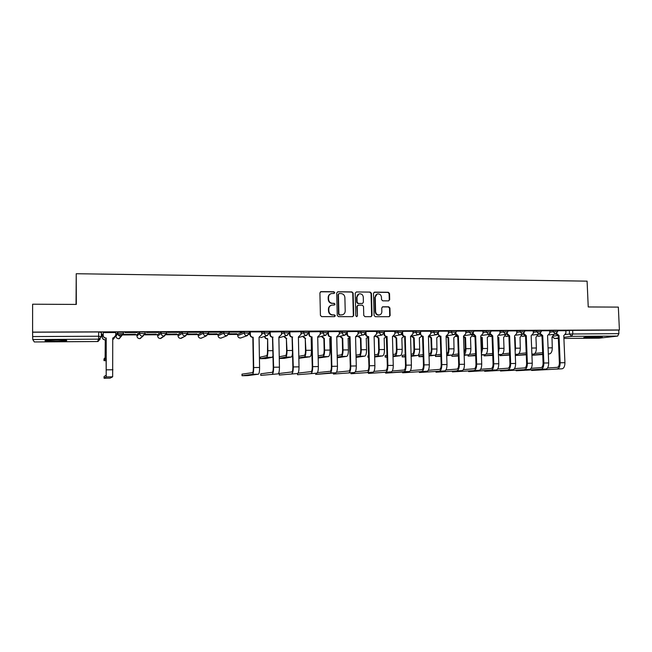 <?xml version="1.0" encoding="UTF-8"?>
<svg xmlns="http://www.w3.org/2000/svg" width="652" height="652" viewBox="0 0 652 652"><rect width="100%" height="100%" fill="white"/><g stroke="black" fill="none" stroke-linecap="round" stroke-linejoin="round"><path stroke-width="0.98" d="M334.753 292.618L333.897 291.737L321.094 291.615L319.912 292.854L320.417 315.381L321.656 316.636L334.484 316.644L335.307 315.772L334.443 314.9L332.789 314.9C330.45 314.655 329.13 313.319 328.844 310.89L328.795 309.015C328.901 306.921 329.928 305.617 331.884 305.103L334.354 305.038L335.03 304.182L334.166 303.31L332.52 303.302C330.181 303.05 328.861 301.705 328.575 299.284L328.526 297.418C328.624 295.356 329.627 294.068 331.534 293.539L334.101 293.465L334.753 292.618M334.052 293.473L334.394 292.764L333.539 291.884L320.458 291.794M334.541 316.644L334.949 315.886L334.085 315.014L332.789 314.9M334.297 305.046L334.672 304.313L333.808 303.441L332.52 303.302M249.382 331.623L244.264 331.615L237.678 334.223M229.072 331.705L223.905 331.697L218.053 334.313M208.493 331.795L203.269 331.77L198.167 334.394M187.637 331.892L182.348 331.852L178.029 334.476M166.496 331.99L161.15 331.925L157.621 334.566M145.062 332.104L145.2 333.441L142.462 336.188C140.775 336.033 139.846 335.136 139.667 333.498L136.961 336.057L136.944 334.623L139.65 332.007L139.667 333.498L145.07 333.588M115.999 336.179L115.991 334.72L117.857 332.088L117.865 333.588L123.342 333.742M55.754 339.961C47.303 340.091 43.814 340.401 45.29 340.89L56.088 341.281C64.434 341.151 67.898 340.841 66.48 340.352L55.754 339.961M597.982 336.66C591.56 336.676 582.138 337.369 583.996 337.671L588.12 337.817C594.42 337.801 603.85 337.117 602.057 336.807L597.982 336.66M388.568 300.874L389.692 299.659L389.521 293.498L388.331 292.267L374.623 292.137L373.49 293.351L374.085 315.462L375.291 316.701L389.179 316.701L390.14 315.495L389.929 308.029L388.739 306.799L382.7 306.79L381.754 307.997L381.852 311.705C381.779 313.473 380.915 314.557 379.285 314.949C377.166 314.998 375.943 313.905 375.617 311.689L375.226 297.133C375.299 295.421 376.123 294.354 377.695 293.93C379.863 293.832 381.11 294.916 381.453 297.182L381.526 299.602L382.716 300.833L388.568 300.874M32.6 332.112L32.616 304.207L76.325 304.427L76.235 273.726L587.093 281.151L588.234 306.962L618.341 307.108L619.4 329.977L32.6 332.112L32.657 336.562L98.713 336.228L101.313 336.725M353.148 293.164L351.933 291.917L337.875 291.778L336.709 293.009L337.247 315.405L338.478 316.652L352.732 316.66L353.71 315.429L353.148 293.164L351.55 292.055L337.646 291.803M356.367 291.957L370.246 292.096L371.444 293.335L372.039 315.462L371.07 316.676L364.965 316.685L363.759 315.446L363.523 306.44L362.308 305.201L358.355 305.177L357.206 306.407L357.451 315.812L356.766 316.668L355.788 315.804L355.218 293.18L356.367 291.957L370.246 292.096M565.806 330.89L569.359 330.409L569.506 334.028L618.895 333.628L617.656 336.082L599.196 338.176M101.321 335.055L102.234 335.055M118.566 334.973L136.944 334.892M144.825 334.851L157.621 334.794M166.26 334.753L178.029 334.704M187.401 334.655L198.175 334.606M208.257 334.558L218.053 334.517M228.828 334.468L237.678 334.427M249.129 334.37L250.026 334.37M76.039 304.427L76.235 273.726M619.4 329.977L618.724 330.059L618.895 333.628M32.657 332.21L98.688 331.966L101.313 332.463M34.312 341.95L97.523 341.526L34.312 341.95L32.763 339.545L32.657 336.562M115.73 332.536L103.146 332.618M137.376 332.487L124.907 332.536L137.376 332.341M135.518 334.329L123.391 334.386L135.518 334.199M158.746 332.398L146.455 332.447L158.746 332.259M145.086 334.289L156.309 334.101M156.309 334.24L145.119 334.15M179.83 332.316L167.703 332.365L179.83 332.178M166.513 334.191L176.831 334.011M176.831 334.15L166.545 334.06M200.637 332.243L188.672 332.284L200.637 332.096M187.646 334.101L197.083 333.922M197.083 334.052L187.678 333.963M221.158 332.161L209.349 332.202L221.158 332.023M208.493 334.003L217.075 333.832M217.075 333.971L208.534 333.873M241.411 332.08L229.765 332.129L241.411 331.941M229.064 333.914L236.806 333.751M236.806 333.881L229.096 333.783M261.705 331.901L250.27 331.909L250.034 334.761C250.221 336.334 251.085 337.19 252.642 337.337L253.163 337.231L253.685 367.557C253.669 371.567 253.286 373.816 252.52 374.313L242.022 375.723L247.573 375.625L258.388 374.215L252.52 374.313M281.468 331.819L269.871 331.974M300.971 331.746L289.488 331.892M320.222 331.664L308.852 331.819M317.434 372.634L330.189 371.29C330.971 370.915 331.371 369.285 331.387 366.391L330.703 336.905L331.159 336.791L331.844 366.334C331.827 370.238 331.289 372.439 330.222 372.928L315.601 374.411L335.796 372.83C336.88 372.341 337.426 370.149 337.451 366.245L336.75 336.758L339.293 334.223L339.325 331.566L327.997 331.713M355.731 336.652L358.062 334.134L358.087 331.493L347.019 331.607M376.514 331.444L365.796 331.501M394.81 331.379L384.338 331.403M392.276 371.021L403.995 370.01C404.982 369.651 405.479 368.054 405.503 365.234L404.664 336.481L405.234 336.375L406.074 365.177C406.049 368.983 405.373 371.127 404.036 371.616L385.625 373.14L409.334 371.518C410.687 371.037 411.371 368.893 411.396 365.087L410.548 336.35L412.944 333.873L412.969 331.289L402.651 331.322M430.711 331.24L420.727 331.257M448.323 331.167L438.584 331.192M463.678 336.049L465.813 333.628L465.83 331.086L456.213 331.118M482.912 331.037L473.637 331.053M480.646 369.268L491.217 368.502C492.423 368.144 493.034 366.603 493.067 363.865L492.056 335.992L492.749 335.886L493.768 363.808C493.727 367.5 492.896 369.578 491.274 370.059L468.617 371.624L496.253 369.969C497.892 369.497 498.731 367.41 498.772 363.726L497.745 335.861L499.986 333.465L500.002 330.955L490.842 330.988M514.713 335.764L516.767 333.384L516.775 330.89L507.835 330.923M533.246 330.841L524.624 330.857M531.111 368.298L541.054 367.647C542.382 367.288 543.059 365.772 543.083 363.082L541.983 335.715L542.749 335.609L543.858 363.025C543.817 366.652 542.904 368.698 541.119 369.171L516.164 370.76L545.92 369.081C547.721 368.608 548.642 366.571 548.682 362.944L547.566 335.584L549.717 333.229L549.734 330.76L541.217 330.792M549.628 330.963L553.132 330.466L553.189 331.762L557.647 331.689M533.246 331.037L536.71 330.531L536.767 331.827L541.25 331.762M516.677 331.11L520.1 330.588L520.149 331.901L524.664 331.835M499.905 331.183L503.279 330.654L503.328 331.966L507.867 331.909M482.92 331.265L486.253 330.719L486.294 332.039L490.874 331.982M465.732 331.338L469.016 330.784L469.057 332.112L473.67 332.055M448.332 331.42L451.567 330.849L451.608 332.186L456.253 332.137M430.719 331.509L433.898 330.914L433.939 332.259L438.617 332.21M412.879 331.591L416.009 330.98L416.049 332.333L420.76 332.292M394.819 331.681L397.891 331.045L397.932 332.414L402.675 332.373M376.522 331.778L379.545 331.118L379.578 332.487L384.37 332.455M357.997 331.876L360.963 331.183L360.996 332.569L365.829 332.536M339.236 331.974L342.137 331.257L342.17 332.642L347.043 332.618M320.23 332.08L323.074 331.322L323.107 332.724L328.021 332.707M308.73 331.379L303.759 331.395L303.783 332.805L308.746 332.699L306.334 335.356C304.818 335.209 303.971 334.362 303.783 332.805L301.012 333.596M300.979 332.202L303.759 331.395M281.477 332.324L284.19 331.469L289.195 331.46M261.713 332.463L264.362 331.542L269.423 331.542M117.857 332.088L123.334 332.243M103.155 334.337L102.234 334.476M249.366 333.824L250.018 333.824M565.797 330.719L557.607 330.735M557.59 330.401L553.132 330.466M541.201 330.458L536.71 330.531M524.615 330.523L520.1 330.588M507.818 330.597L503.279 330.654M490.826 330.662L486.253 330.719M473.621 330.727L469.016 330.784M456.204 330.8L451.567 330.849M438.568 330.866L433.898 330.914M420.719 330.939L416.009 330.98M402.643 331.012L397.891 331.045M384.33 331.086L379.545 331.118M365.788 331.159L360.963 331.183M347.011 331.232L342.137 331.257M327.989 331.306L323.074 331.322M145.192 331.99L139.65 332.007M618.724 330.059L569.359 330.409M250.018 333.694L249.398 333.694M269.895 333.604L269.423 333.604M330.703 293.808C329.073 294.476 328.233 295.723 328.176 297.556L328.526 297.418M332.161 303.433C329.822 303.172 328.51 301.843 328.225 299.423L328.176 297.556M331.118 305.332C329.407 305.967 328.51 307.239 328.445 309.138L328.795 309.015M332.43 315.014C330.099 314.769 328.779 313.433 328.494 311.012L328.445 309.138M352.675 316.66L353.327 315.544L352.765 293.302M339.236 293.53L338.421 294.386L338.893 314.036L339.749 314.908L342.088 314.867C344.069 314.378 345.112 313.066 345.21 310.947L344.884 297.54C344.59 295.136 343.286 293.808 340.972 293.547L339.236 293.53M338.812 293.644L338.421 294.386M342.382 314.802L339.39 315.022L338.527 314.15L338.054 294.533M370.988 316.693L371.632 315.576L371.045 293.473L369.847 292.235M357.858 305.291L356.823 306.53L357.451 315.812M356.66 316.676L357.06 315.918M363.278 297.1C362.928 294.81 361.656 293.726 359.456 293.832C357.875 294.264 357.043 295.332 356.97 297.051L357.1 302.21L358.315 303.449L362.463 303.457L363.408 302.243L363.278 297.1M358.804 294.036L356.97 297.051M362.373 303.49L357.932 303.579L356.717 302.341L356.587 297.19M377.084 294.117L375.226 297.133M379.399 314.932L378.877 315.063C376.758 315.103 375.536 314.019 375.21 311.803L374.818 297.271M389.073 316.717L389.717 315.601L389.505 308.151L388.315 306.921L382.365 306.905M388.682 300.874L389.268 299.79L389.097 293.636L387.907 292.406L374.052 292.292M103.978 360.629L103.97 358.975L105.111 357.614L105.265 339.765L105.119 359.325L103.978 360.629L106.325 360.719M105.2 339.871L104.996 339.871C103.334 339.725 102.421 338.844 102.242 337.247L102.299 337.133C102.478 338.738 103.399 339.61 105.062 339.765L105.265 339.765M102.291 334.346L102.299 337.133M112.755 339.537L114.41 337.679M113.945 338.649L112.755 339.61M102.225 334.346L102.242 337.247M104.067 378.241L110.131 378.136L112.666 376.815L106.219 376.929L104.067 378.241L104.059 376.579L106.203 375.161L105.991 338.168C104.279 338.013 103.342 337.108 103.163 335.462L103.146 332.471M106.203 338.168L106.219 376.929M103.203 332.471L103.22 335.34C103.399 336.994 104.344 337.899 106.056 338.054L106.268 338.054M115.2 336.905L112.747 338.127M115.73 332.422L115.746 335.283L113.505 337.956L112.747 338.013L112.666 376.815M49.552 340.116L62.258 340.042M60.897 340.002L50.929 340.059M590.924 336.864L595.04 336.709M241.998 374.158L252.495 372.634C253.057 372.251 253.343 370.58 253.351 367.606L252.837 337.337M250.311 331.909L250.36 334.647C250.539 336.22 251.411 337.084 252.968 337.231L253.163 337.231M259.838 337.125L259.056 337.296M261.705 331.868L261.754 334.59L259.056 337.198L259.586 367.459C259.577 371.461 259.178 373.71 258.388 374.215M260.433 357.117L266.611 355.715C267.198 355.299 267.499 353.661 267.507 350.792L267.63 338.763L267.85 350.703C267.833 354.582 267.434 356.791 266.635 357.337L260.507 358.698L265.935 358.576L272.275 357.272L273.033 355.968M267.287 338.869L267.1 338.869C265.625 338.738 264.785 337.915 264.59 336.416M264.932 336.31C265.12 337.809 265.959 338.632 267.442 338.771L267.63 338.763M260.759 375.389L278.119 373.857L260.759 375.389L260.727 373.808L272.3 372.292C272.919 371.917 273.237 370.255 273.245 367.296L272.495 337.231C270.963 337.084 270.099 336.228 269.92 334.663L269.871 331.941M272.683 337.231L273.612 367.239C273.595 371.224 273.172 373.466 272.324 373.963M270.221 331.835L270.27 334.549C270.458 336.114 271.313 336.97 272.854 337.117L273.049 337.117M279.545 337.027L278.86 337.182M281.468 331.786L281.517 334.5L278.86 337.084L279.439 367.149C279.423 371.127 278.983 373.36 278.119 373.857M279.268 358.486L284.353 358.339L291.248 357.035C291.957 356.717 292.398 355.095 292.577 352.17M279.235 356.783L285.649 355.495C286.293 355.079 286.619 353.449 286.627 350.597L286.391 338.755L283.734 336.424M286.391 338.755L287.002 350.515C286.986 354.362 286.546 356.562 285.682 357.109L279.268 358.347M284.101 336.318L286.766 338.649M279.26 375.047L297.597 373.514L279.26 375.047L279.235 373.482L291.843 371.95C292.528 371.575 292.87 369.928 292.878 366.994L292.088 337.117C290.572 336.97 289.724 336.122 289.537 334.574L289.488 331.868M292.275 337.117L293.278 366.937C293.261 370.89 292.797 373.115 291.876 373.612M289.871 331.754L289.928 334.46C290.107 336.008 290.963 336.864 292.479 337.011L292.666 337.011M299.007 336.937L298.412 337.076M300.971 331.713L301.028 334.403L298.404 336.978L299.023 366.848C299.007 370.792 298.534 373.017 297.597 373.514M298.844 358.266L309.977 356.807C310.939 356.261 311.428 354.085 311.444 350.263L311.183 338.502L311.648 338.478L311.183 338.592M298.812 356.318L304.451 355.267C305.144 354.859 305.495 353.237 305.503 350.401L305.258 338.641L302.634 336.416M305.258 338.641L305.91 350.32C305.894 354.142 305.421 356.326 304.484 356.872L298.836 357.883M303.033 336.31L305.658 338.535M297.54 374.713L316.815 373.172L297.54 374.713L297.516 373.523M298.103 373.091L311.143 371.616C311.876 371.249 312.251 369.602 312.259 366.685L311.428 337.011C309.928 336.864 309.089 336.024 308.909 334.476L308.852 331.795M311.615 337.011L312.039 336.897L312.683 366.636C312.667 370.564 312.161 372.773 311.175 373.27M309.268 331.681L309.325 334.37C309.513 335.91 310.352 336.758 311.852 336.897L312.039 336.897M318.225 336.839L317.703 336.962M320.222 331.64L320.287 334.313L317.703 336.864L318.363 366.546C318.347 370.466 317.826 372.675 316.815 373.172M318.176 358.013L328.478 356.579C329.505 356.041 330.026 353.873 330.042 350.075L329.773 338.388L330.735 338.241M318.127 355.902L323.017 355.055C323.759 354.647 324.134 353.034 324.15 350.214L323.881 338.518L321.297 336.391M323.881 338.518L324.313 338.421L324.582 350.132C324.566 353.93 324.052 356.106 323.05 356.644L318.16 357.459M321.729 336.285L324.313 338.421M330.703 336.905L330.515 336.905C329.04 336.758 328.209 335.919 328.029 334.386L327.997 333.099M328.412 331.607L328.478 334.272C328.657 335.813 329.496 336.652 330.971 336.791L331.159 336.791M337.247 357.736L346.75 356.359C347.842 355.813 348.396 353.661 348.412 349.896L348.127 338.274L349.57 337.866M337.19 355.511L341.346 354.835C342.145 354.427 342.544 352.83 342.561 350.026L342.276 338.412L339.733 336.359M342.276 338.412L342.74 338.306L343.025 349.945C343.001 353.726 342.455 355.878 341.387 356.424L337.231 357.068M340.189 336.253L342.74 338.306M356.016 355.153L359.456 354.623C360.303 354.223 360.727 352.626 360.743 349.847L360.45 338.298L357.94 336.31M360.45 338.298L360.939 338.192L361.232 349.765C361.216 353.514 360.637 355.658 359.496 356.196L356.057 356.709M358.429 336.204L360.939 338.192M366.261 338.201L366.563 349.708C366.538 353.457 365.951 355.601 364.794 356.131L356.073 357.394M366.432 338.16L368.168 337.296M368.69 357.19L368.005 357.337L368.698 357.369M368.005 357.288L367.964 355.821L368.649 355.674M374.607 354.81L377.345 354.411C378.233 354.012 378.69 352.43 378.706 349.659L378.388 338.184L375.927 336.261M378.388 338.184L378.91 338.086L379.219 349.578C379.195 353.311 378.584 355.446 377.386 355.976L374.647 356.359M376.44 336.155L378.91 338.086M384.167 338.119L384.582 338.038L384.167 338.054L384.484 349.529C384.46 353.254 383.841 355.381 382.618 355.919L374.664 357.011M384.582 338.038L386.383 336.587M387.084 356.815L385.177 357.125L387.092 357.141M385.177 357.076L385.136 355.617L387.043 355.299M392.952 354.492L395.014 354.207C395.951 353.808 396.424 352.235 396.44 349.48L396.114 338.078L393.686 336.204M396.114 338.078L396.66 337.972L396.986 349.399C396.962 353.107 396.318 355.226 395.063 355.764L393.001 356.033M394.224 336.098L396.66 337.972M401.852 337.972L402.186 349.35C402.162 353.05 401.51 355.169 400.23 355.699L393.017 356.644M402.023 337.94L404.061 336.448M405.242 356.465L402.154 356.905L405.259 356.897M402.154 356.856L402.202 355.348L405.202 354.949M411.078 354.183L412.471 354.003C413.45 353.604 413.947 352.039 413.971 349.309L413.629 337.972L411.265 336.269M413.629 337.972L414.199 337.866L414.533 349.227C414.509 352.911 413.841 355.014 412.52 355.544L411.119 355.723M411.795 336.049L414.199 337.866M419.326 337.866L419.668 349.17C419.643 352.854 418.959 354.957 417.622 355.487L411.135 356.294M419.497 337.834L421.551 336.212M423.181 356.131L418.926 356.693L423.197 356.628M418.926 356.652L418.877 355.201L423.132 354.623M428.967 353.889L429.717 353.8C430.736 353.4 431.257 351.844 431.282 349.13L430.931 337.866L428.625 336.269M430.931 337.866L431.518 337.76L431.877 349.048C431.844 352.716 431.143 354.81 429.766 355.332L429.016 355.43M429.212 336.155L431.518 337.76M436.75 337.728L436.946 348.999C436.921 352.65 436.204 354.745 434.811 355.275L429.032 355.959M436.97 337.72L438.837 335.886M440.891 355.813L435.503 356.481L440.907 356.31M435.503 356.44L435.406 354.998M435.446 354.957L440.842 354.305M446.644 353.612L446.759 353.596C447.818 353.205 448.364 351.656 448.389 348.959L448.022 337.76L446.098 336.848M448.022 337.76L448.633 337.654L449.008 348.877C448.975 352.52 448.242 354.598 446.807 355.128L446.693 355.136M446.384 336.147L448.633 337.654M453.808 337.622L454.012 348.828C453.988 352.463 453.246 354.541 451.795 355.063L446.71 355.65M454.02 337.614L455.903 335.405M458.389 355.503L451.885 356.277L458.405 355.984M464.094 353.172L465.283 348.787L464.909 337.654L463.548 337.28M464.909 337.654L465.544 337.557L465.927 348.706C465.944 351.77 465.349 353.775 464.142 354.737M463.523 336.465L465.544 337.557M470.499 337.549L470.883 348.657C470.85 352.267 470.084 354.338 468.576 354.859L464.167 355.348M470.654 337.524L472.7 334.476M452.545 354.672L458.34 354.003M475.667 355.21L468.087 356.073L475.683 355.666M481.306 352.276L481.983 348.616L481.592 337.549L480.785 337.443M481.592 337.549L482.26 337.451L482.651 348.535L481.372 354.02M480.768 336.962L482.26 337.451M487.305 337.418L487.549 348.486C487.509 352.08 486.718 354.134 485.153 354.655L481.404 355.055M487.5 337.41L489.342 335.079L489.318 334.297M469.416 354.411L475.618 353.718M492.741 354.924L484.094 355.87L492.757 355.356M498.291 350.711L497.802 337.443M498.087 337.451L498.772 337.353L499.179 348.372L498.372 352.993M497.794 337.174L498.772 337.353M503.605 337.345L504.012 348.323C503.98 351.893 503.157 353.938 501.543 354.452L498.438 354.769M503.76 337.32L505.748 334.346M486.09 354.15L492.684 353.441M509.603 354.655L499.929 355.666L509.619 355.063M514.615 337.32L515.088 337.247L515.512 348.209L515.153 351.542M514.607 337.223L515.088 337.247M520.027 337.223L520.288 348.16C520.255 351.705 519.399 353.734 517.737 354.256L515.267 354.501M520.206 337.206L521.983 334.337M502.562 353.897L509.546 353.172M526.262 354.386L515.577 355.47L526.278 354.778M531.217 337.149L531.657 348.298M535.944 337.141L536.376 347.997C536.335 351.526 535.463 353.547 533.752 354.06L531.893 354.24M536.099 337.125L538.03 334.329M518.829 353.653L526.205 352.911M531.934 355.299L542.741 354.501M551.983 337.027L552.277 347.834C552.236 351.338 551.331 353.351 549.571 353.865L548.316 353.979M552.146 337.019L553.89 334.313M534.917 353.417L542.668 352.659M542.725 354.126L531.926 355.153M333.441 374.061L354.533 372.496L333.441 374.061L333.416 373.066L333.425 374.061M336.513 372.21L348.991 370.964C349.831 370.597 350.254 368.975 350.271 366.098L349.366 336.799C347.907 336.652 347.084 335.821 346.897 334.297L346.88 333.555M349.545 336.799L350.034 336.685L350.76 366.041C350.743 369.92 350.165 372.105 349.032 372.594M347.312 331.534L347.377 334.183C347.565 335.707 348.388 336.546 349.847 336.685L350.034 336.685M355.552 336.66L356.294 365.951C356.269 369.823 355.682 372.007 354.533 372.496M351.069 373.735L373.025 372.17L351.069 373.735L351.045 372.822M355.34 371.795L367.557 370.646C368.445 370.271 368.902 368.665 368.918 365.805L367.972 336.693C366.53 336.546 365.715 335.723 365.536 334.207L365.519 333.783M368.152 336.693L368.665 336.587L369.431 365.748C369.407 369.602 368.796 371.779 367.598 372.259M365.976 331.469L366.041 334.101C366.228 335.609 367.043 336.44 368.486 336.587L368.665 336.587M376.514 331.428L376.587 334.044L374.118 336.554L374.892 365.658C374.867 369.513 374.248 371.681 373.025 372.17M368.486 373.417L391.298 371.844L368.486 373.417L368.47 372.569M373.93 371.404L385.886 370.328C386.832 369.961 387.304 368.356 387.321 365.519L386.343 336.587C384.924 336.448 384.118 335.625 383.93 334.126L383.93 333.922M386.522 336.587L387.06 336.481L387.867 365.462C387.842 369.293 387.198 371.453 385.935 371.933M384.427 332.43L384.476 334.011C384.656 335.519 385.462 336.342 386.889 336.481L387.06 336.481M392.618 336.481L394.884 333.963L394.81 331.355M384.403 331.395L384.427 332.39M392.871 336.432L392.447 336.448L393.262 365.373C393.237 369.203 392.577 371.355 391.298 371.844M404.664 336.481L404.484 336.489C403.083 336.342 402.284 335.527 402.105 334.036L402.667 333.922C402.854 335.421 403.645 336.236 405.055 336.383L405.234 336.375M402.634 332.862L402.667 333.922M402.708 372.797L427.15 371.2L402.708 372.797L402.692 372.056M410.401 370.654L421.868 369.7C422.903 369.342 423.433 367.752 423.45 364.949L422.577 336.383L420.051 334.085M422.577 336.383L423.172 336.277L424.053 364.892C424.02 368.682 423.311 370.809 421.917 371.298M420.613 333.172L420.638 333.84C420.825 335.324 421.608 336.139 423.001 336.277L423.172 336.277M428.454 336.302L430.785 333.791L430.711 331.216M428.421 336.253L429.309 364.81C429.277 368.592 428.56 370.719 427.15 371.2M419.521 372.488L444.745 370.89L419.521 372.488L419.505 371.795M428.291 370.295L439.529 369.399C440.605 369.04 441.159 367.459 441.176 364.672L440.263 336.285L437.785 334.117M440.263 336.285L440.891 336.179L441.803 364.615C441.771 368.38 441.029 370.499 439.578 370.98M438.372 333.343L438.38 333.759C438.568 335.234 439.35 336.041 440.719 336.179L440.891 336.179M448.323 331.151L448.405 333.71L446.074 336.147L446.995 364.533C446.97 368.29 446.212 370.409 444.745 370.89M436.139 372.186L462.121 370.58L436.139 372.186L436.115 371.526M445.96 369.945L456.971 369.097C458.087 368.739 458.666 367.174 458.69 364.403L457.737 336.188L455.3 334.134M457.737 336.188L458.389 336.082L459.342 364.346C459.31 368.078 458.535 370.189 457.019 370.67M455.903 333.449L458.389 336.082M463.507 336.049L464.468 364.264C464.436 367.997 463.653 370.1 462.121 370.58M452.561 371.885L479.293 370.271L452.561 371.885L452.545 371.265M463.409 369.602L474.2 368.796C475.365 368.437 475.96 366.88 475.976 364.134L474.998 336.09L472.602 334.126M474.998 336.09L475.675 335.984L476.661 364.069C476.62 367.785 475.821 369.88 474.248 370.36M473.222 333.531L475.675 335.984M482.912 331.02L483.002 333.547L480.736 335.959L481.722 363.995C481.689 367.704 480.883 369.79 479.293 370.271M492.056 335.992L489.693 334.117M490.328 333.579L492.749 335.886M484.852 371.298L513.002 369.668L484.852 371.298L484.827 370.743M497.672 368.934L508.03 368.217C509.277 367.858 509.913 366.318 509.937 363.596L508.894 335.902L506.58 334.093M508.894 335.902L509.619 335.796L510.663 363.539C510.63 367.215 509.766 369.285 508.087 369.757M507.232 333.604L509.619 335.796M514.55 335.764L515.61 363.466C515.569 367.125 514.705 369.195 513.002 369.668M500.72 371.004L529.563 369.374L500.72 371.004L500.695 370.475M514.493 368.616L524.64 367.924C525.928 367.573 526.588 366.041 526.612 363.335L525.536 335.804L523.263 334.068M525.536 335.804L526.286 335.698L527.362 363.278C527.321 366.929 526.433 368.991 524.697 369.464M523.931 333.612L526.286 335.698M533.238 330.825L533.344 333.302L531.16 335.674L532.244 363.205C532.203 366.848 531.315 368.902 529.563 369.374M541.983 335.715L539.742 334.028M540.435 333.612L542.749 335.609M531.918 370.442L562.081 368.796L531.918 370.442L531.902 369.961M547.533 367.989L557.273 367.361C558.634 367.011 559.334 365.495 559.367 362.83L558.234 335.617L556.026 333.987M558.234 335.617L559.025 335.519L560.158 362.765C560.117 366.375 559.172 368.413 557.338 368.877M556.743 333.604L559.025 335.519M563.784 335.495L564.925 362.691C564.885 366.294 563.939 368.323 562.081 368.796M563.939 335.495L565.903 333.156L565.797 330.703M237.703 335.609L244.288 333.058L249.406 333.058M237.678 334.166L237.695 335.552C237.874 337.076 238.722 337.915 240.238 338.054L241.468 337.712M218.07 335.698L223.929 333.139L229.096 333.156M218.053 334.256L218.07 335.65C218.241 337.182 219.096 338.021 220.637 338.168L222.055 337.72M198.184 335.796L203.285 333.229L208.51 333.253M198.167 334.346L198.184 335.747C198.363 337.296 199.227 338.143 200.783 338.282L202.422 337.679M178.045 335.886L182.364 333.319L187.654 333.351M178.029 334.443L178.045 335.853C178.216 337.41 179.096 338.258 180.669 338.404L182.837 337.214M157.637 335.984L161.166 333.408L166.505 333.465M157.621 334.533L157.637 335.951C157.808 337.516 158.697 338.372 160.294 338.518L162.715 336.897M553.572 336.098L557.631 335.568M565.553 334.541L569.506 334.028L571.674 336.35L563.858 337.328M558.332 338.013L554.624 338.478L558.348 338.453L554.412 338.461M599.253 338.184L563.907 338.421L599.343 338.176M617.656 336.082L571.674 336.35L572.823 333.857L572.668 330.23M101.451 332.153L101.476 336.383L99.21 339.097L101.329 336.334L101.304 332.08M97.523 341.526L98.077 341.469L97.531 341.526L98.639 339.154L32.763 339.545M549.677 332.243L553.189 331.762L555.553 334.093L557.639 331.632L557.59 330.336M533.303 332.324L536.767 331.827L539.163 334.174L541.25 331.705L541.201 330.401M516.726 332.406L520.149 331.901L522.57 334.256L524.656 331.77L524.607 330.466M499.954 332.487L503.328 331.966L505.781 334.337L507.867 331.844L507.818 330.531M482.969 332.577L486.294 332.039L488.788 334.427L490.874 331.917L490.826 330.588M465.781 332.659L469.057 332.112L471.583 334.509L473.67 331.99L473.621 330.654M448.38 332.748L451.608 332.186C451.795 333.661 452.569 334.476 453.939 334.615L456.245 332.064L456.204 330.727M430.76 332.846L433.939 332.259C434.126 333.751 434.908 334.558 436.294 334.704L438.609 332.137L438.568 330.792M412.92 332.936L416.049 332.333C416.229 333.832 417.027 334.647 418.429 334.794L420.76 332.218L420.719 330.857M394.851 333.033L397.932 332.414C398.111 333.914 398.918 334.745 400.336 334.883L402.675 332.292L402.634 330.931M376.563 333.139L379.578 332.487C379.766 334.003 380.572 334.835 382.015 334.973L384.37 332.373L384.33 330.996M358.038 333.245L360.996 332.569C361.184 334.093 361.999 334.924 363.457 335.071L365.821 332.447L365.788 331.069M339.268 333.351L342.17 332.642C342.357 334.183 343.188 335.022 344.663 335.169L347.043 332.528L347.011 331.143M320.262 333.465L323.107 332.724C323.286 334.272 324.125 335.12 325.617 335.258L328.021 332.61L327.989 331.208M289.26 332.87L286.79 335.462C285.258 335.307 284.402 334.452 284.215 332.887L289.26 332.87M281.501 333.726L284.215 332.887L284.19 331.469M261.737 333.873L264.386 332.976L269.447 332.968M264.362 331.542L264.386 332.976C264.565 334.549 265.437 335.413 266.986 335.56L269.447 332.862L269.415 331.436M244.264 331.615L244.288 333.058C244.476 334.639 245.356 335.511 246.929 335.658L249.406 332.952L249.382 331.509M223.905 331.697L223.929 333.139C224.109 334.737 224.997 335.609 226.594 335.764L229.096 333.042L229.072 331.591M203.269 331.77L203.285 333.229C203.473 334.835 204.369 335.715 205.983 335.87L208.51 333.131L208.493 331.672M182.348 331.852L182.364 333.319C182.552 334.932 183.456 335.821 185.095 335.976L187.654 333.221L187.637 331.754M166.61 331.909L166.627 333.343M161.15 331.925L161.166 333.408C161.346 335.038 162.266 335.927 163.921 336.082L166.505 333.311L166.496 331.835M123.472 332.072L123.481 333.547M121.402 336.212L118.721 338.763C117.083 338.616 116.178 337.744 115.999 336.163L117.865 333.588C118.045 335.242 118.99 336.147 120.693 336.302L123.342 333.498L123.334 331.998M123.489 333.563L119.243 338.714L118.191 338.714M142.16 336.848L139.642 338.641C138.028 338.494 137.132 337.63 136.961 336.057M166.627 333.384L164.402 336.041L160.751 338.478L159.65 338.445M187.76 333.294L185.551 335.935L181.101 338.364L179.944 338.306M208.607 333.205L206.407 335.829L201.191 338.249L199.96 338.152M229.178 333.123L226.994 335.731L221.02 338.135L219.683 337.989M249.471 333.033L247.304 335.633L240.604 338.029L239.097 337.785M269.496 332.952L267.353 335.535L260.67 337.679M279.651 337.622L287.133 335.43L289.227 332.781L289.195 331.363M346.758 333.832L344.957 335.144L336.75 337.043M365.128 334.329L355.552 336.831M401.412 334.598L393.563 336.228M419.326 334.59L411.82 336.041M437.052 334.558L429.79 335.87M421.616 336.245L422.586 336.88M454.599 334.5L447.5 335.715M438.763 336.179L440.287 336.888L438.731 336.277M471.942 334.435L464.982 335.568M457.639 336.75L455.756 336.171M474.306 336.652L472.553 336.155M490.777 336.562L489.155 336.139M522.798 334.215L516.091 335.177M507.06 336.473L505.553 336.106M539.359 334.142L532.708 335.063M523.157 336.375L521.763 336.073M539.065 336.285L537.794 336.033M98.688 331.966L98.639 339.154L99.21 339.097L98.077 341.469L100.253 338.869M552.391 336.978L554.624 338.478L552.635 336.897M371.632 315.576L372.039 315.462M375.21 311.803L375.617 311.689M382.463 306.896L382.879 306.774M388.315 306.921L388.739 306.799M389.505 308.151L389.929 308.029M389.717 315.601L390.14 315.495M387.907 292.406L388.331 292.267M389.097 293.636L389.521 293.498M389.268 299.79L389.692 299.659M105.331 352.349L106.276 352.333M105.119 359.325L106.317 359.309M112.935 369.749L106.439 369.855M241.998 374.142L242.022 375.723M259.586 367.459L253.685 367.557M260.433 357.068L260.458 358.649M267.85 350.703L272.935 350.654M266.635 357.337L272.275 357.272M279.439 367.149L273.612 367.239M287.002 350.515L292.544 350.458M285.682 357.109L291.248 357.035M299.023 366.848L293.278 366.937M305.91 350.32L311.444 350.263M304.484 356.872L309.977 356.807M311.852 336.897L311.428 337.011M318.363 366.546L312.683 366.636M309.325 334.37L308.909 334.476M323.702 338.527L324.134 338.421M324.582 350.132L330.042 350.075M323.05 356.644L328.478 356.579M330.971 336.791L330.515 336.905M337.451 366.245L331.844 366.334M328.478 334.272L328.029 334.386M335.796 372.83L330.222 372.928M342.104 338.412L342.561 338.306M343.025 349.945L348.412 349.896M341.387 356.424L346.75 356.359M360.271 338.298L360.76 338.192M361.232 349.765L366.563 349.708M359.496 356.196L364.794 356.131M368.021 355.764L368.062 357.28M378.217 338.184L378.739 338.086M379.219 349.578L384.484 349.529M377.386 355.976L382.618 355.919M385.218 355.552L385.259 357.06M395.951 338.078L396.489 337.98M396.986 349.399L402.186 349.35M395.063 355.764L400.23 355.699M402.202 355.348L402.251 356.848M413.458 337.972L414.028 337.866M414.533 349.227L419.668 349.17M412.52 355.544L417.622 355.487M419 355.144L419.04 356.636M430.76 337.866L431.355 337.76M431.877 349.048L436.946 348.999M429.766 355.332L434.811 355.275M435.593 354.941L435.642 356.424M447.859 337.76L448.47 337.654M449.008 348.877L454.012 348.828M446.807 355.128L451.795 355.063M452.007 355.014L452.048 356.212M464.746 337.654L465.389 337.557M465.927 348.706L470.883 348.657M464.151 354.916L468.576 354.859M468.226 354.9L468.266 356.008M481.437 337.549L482.097 337.451M482.651 348.535L487.549 348.486M481.396 354.704L485.153 354.655M484.257 354.753L484.297 355.805M497.924 337.451L498.617 337.353M499.179 348.372L504.012 348.323M498.43 354.492L501.543 354.452M500.108 354.598L500.149 355.601M515.512 348.209L520.288 348.16M515.259 354.289L517.737 354.256M515.789 354.452L515.822 355.405M531.649 348.046L536.376 347.997M531.885 354.077L533.752 354.06M548.071 347.875L552.277 347.834M548.316 353.881L549.571 353.865M349.847 336.685L349.366 336.799M356.294 365.951L350.76 366.041M347.377 334.183L346.897 334.297M368.486 336.587L367.972 336.693M374.892 365.658L369.431 365.748M366.041 334.101L365.536 334.207M386.889 336.481L386.343 336.587M393.262 365.373L387.867 365.462M384.476 334.011L383.93 334.126M385.682 372.308L385.699 373.107M405.055 336.383L404.484 336.489M411.396 365.087L406.074 365.177M409.334 371.518L404.036 371.616M423.001 336.277L422.406 336.383M429.309 364.81L424.053 364.892M420.638 333.84L420.198 333.922M440.719 336.179L440.1 336.285M446.995 364.533L441.803 364.615M458.226 336.082L457.574 336.188M464.468 364.264L459.342 364.346M475.512 335.984L474.835 336.09M481.722 363.995L476.661 364.069M468.78 371.004L468.796 371.591M492.586 335.886L491.893 335.992M498.772 363.726L493.768 363.808M496.253 369.969L491.274 370.059M509.457 335.796L508.739 335.902M515.61 363.466L510.663 363.539M526.123 335.698L525.382 335.804M532.244 363.205L527.362 363.278M516.384 370.214L516.408 370.719M542.594 335.609L541.828 335.715M548.682 362.944L543.858 363.025M545.92 369.081L541.119 369.171M558.862 335.519L558.079 335.625M564.925 362.691L560.158 362.765M145.062 331.917L145.078 333.4L142.967 336.139L140.139 338.592L139.063 338.584M308.714 331.289L308.746 332.699L306.66 335.34L298.42 337.549M325.927 335.242L317.711 337.288M382.284 334.957L374.77 336.497M421.526 336.277L422.594 336.913M457.761 336.725L455.724 336.269M488.788 334.427L482.236 335.43M475.015 336.546L472.521 336.253M505.781 334.337L499.269 335.307M492.064 336.367L489.114 336.228M508.91 336.204L505.512 336.196M525.553 336.049L521.722 336.155M555.553 334.093L549.123 334.949M541.991 335.894L537.753 336.106M378.877 315.063L379.285 314.949M298.918 336.954L298.51 337.06M318.192 336.848L317.76 336.954M451.885 356.236L451.844 355.055M468.087 356.033L468.046 354.916M484.094 355.829L484.061 354.769M499.929 355.633L499.888 354.623M515.577 355.438L515.536 354.476M356.008 336.636L355.552 336.734M351.029 373.743L351.004 372.822M374.558 336.538L374.118 336.628M368.429 373.425L368.404 372.569M385.625 373.115L385.601 372.316M402.61 372.805L402.594 372.064M419.407 372.496L419.383 371.803M436.001 372.194L435.976 371.542M452.406 371.901L452.382 371.281M468.617 371.607L468.601 371.012M484.648 371.314L484.623 370.752M500.491 371.029L500.475 370.491M516.164 370.743L516.139 370.23M531.649 370.458L531.633 369.977"/></g></svg>
